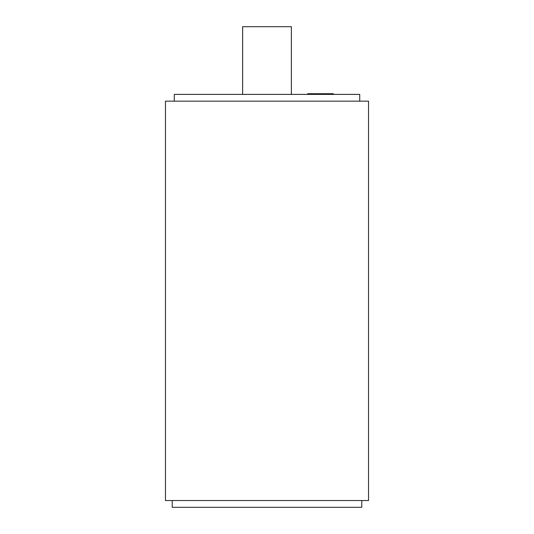 <?xml version="1.0" encoding="UTF-8"?>
<svg xmlns="http://www.w3.org/2000/svg" width="534" height="534" viewBox="0 0 534 534"><rect width="100%" height="100%" fill="white"/><g stroke="black" fill="none" stroke-linecap="round" stroke-linejoin="round"><path stroke-width="0.8" d="M267 101.16L165.467 101.16L165.467 500.532L368.533 500.532L368.533 101.16L267 101.16M361.765 500.532L361.765 507.3L172.235 507.3L172.235 500.532M174.264 101.16L174.264 94.391L359.736 94.391L359.736 101.16M242.63 94.391L242.63 26.7L291.37 26.7L291.37 94.391M307.617 94.391L307.617 93.71L333.336 93.71L333.336 94.391"/></g></svg>

